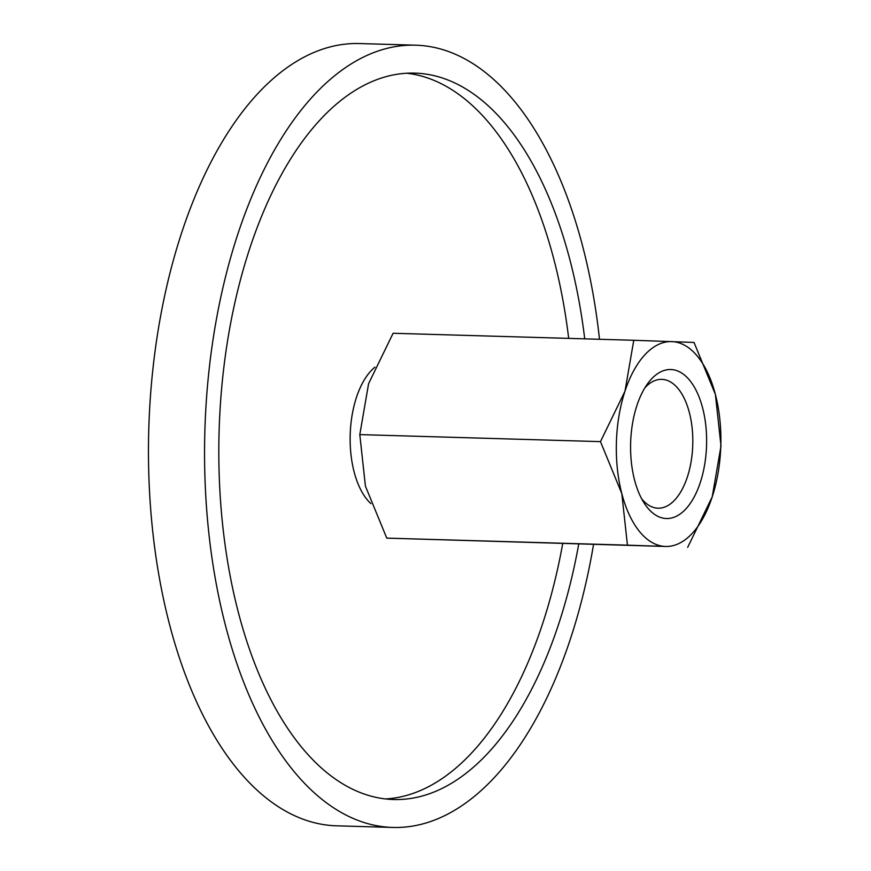 <?xml version="1.0" encoding="UTF-8"?>
<svg xmlns="http://www.w3.org/2000/svg" width="871" height="871" viewBox="0 0 871 871"><rect width="100%" height="100%" fill="white"/><g stroke="black" fill="none" stroke-linecap="round" stroke-linejoin="round"><path stroke-width="1.31" d="M370.915 503.634A74.536 37.986 -88.3 0 1 350.131 438.723A74.536 37.986 -88.3 0 1 371.177 370.654A74.536 37.986 -88.3 0 1 374.933 367.148M392.777 827.45L336.696 825.817A391.297 199.405 -88.3 0 1 152.545 529.644A391.297 199.405 -88.3 0 1 258.937 92.38A391.297 199.405 -88.3 0 1 359.494 43.55L415.587 45.183A391.297 199.405 91.7 0 0 315.019 94.014A391.297 199.405 91.7 0 0 208.637 531.277A391.297 199.405 91.7 0 0 392.777 827.45A391.297 199.405 91.7 0 0 493.345 778.62A391.297 199.405 91.7 0 0 593.521 544.571M599.509 339.276A391.297 199.405 91.7 0 0 415.587 45.183M385.592 798.936A363.349 185.164 91.7 0 0 470.95 753.698A363.349 185.164 91.7 0 0 562.699 543.667M568.687 338.384A363.349 185.164 91.7 0 0 406.746 73.229M578.725 544.135A363.349 185.164 -88.3 0 1 486.976 754.166A363.349 185.164 -88.3 0 1 393.594 799.513A363.349 185.164 -88.3 0 1 222.606 524.494A363.349 185.164 -88.3 0 1 321.388 118.467A363.349 185.164 -88.3 0 1 414.77 73.12A363.349 185.164 -88.3 0 1 584.713 338.852M687.698 547.315L712.217 496.873L721.003 445.963L715.385 394.432A102.484 52.227 91.7 0 0 671.77 341.595A102.484 52.227 91.7 0 0 645.248 354.377A102.484 52.227 91.7 0 0 624.986 391.177A102.484 52.227 91.7 0 0 621.818 493.617L627.436 545.148L665.433 546.455A102.484 52.227 91.7 0 0 691.955 533.673A102.484 52.227 91.7 0 0 712.217 496.873A102.484 52.227 91.7 0 0 715.385 394.432L694.035 342.445L633.772 340.278L624.986 391.177L600.467 441.63L621.818 493.617A102.484 52.227 91.7 0 0 665.433 546.455L386.768 538.126L365.417 486.138L359.799 434.607L368.585 383.708L393.104 333.266L633.772 340.278M644.921 387.747A64.443 32.848 -88.3 0 1 645.248 387.399A64.443 32.848 -88.3 0 1 661.808 379.353A64.443 32.848 -88.3 0 1 692.14 428.129A64.443 32.848 -88.3 0 1 674.611 500.15A64.443 32.848 -88.3 0 1 658.051 508.196A64.443 32.848 -88.3 0 1 641.687 498.833M685.586 509.23A74.536 37.986 -88.3 0 1 644.366 503.394A74.536 37.986 -88.3 0 1 647.872 383.338A74.536 37.986 -88.3 0 1 651.617 378.831A74.536 37.986 -88.3 0 1 702.625 407.966A74.536 37.986 -88.3 0 1 685.586 509.23M359.799 434.607L600.467 441.63M386.768 538.126L627.436 545.148"/></g></svg>
